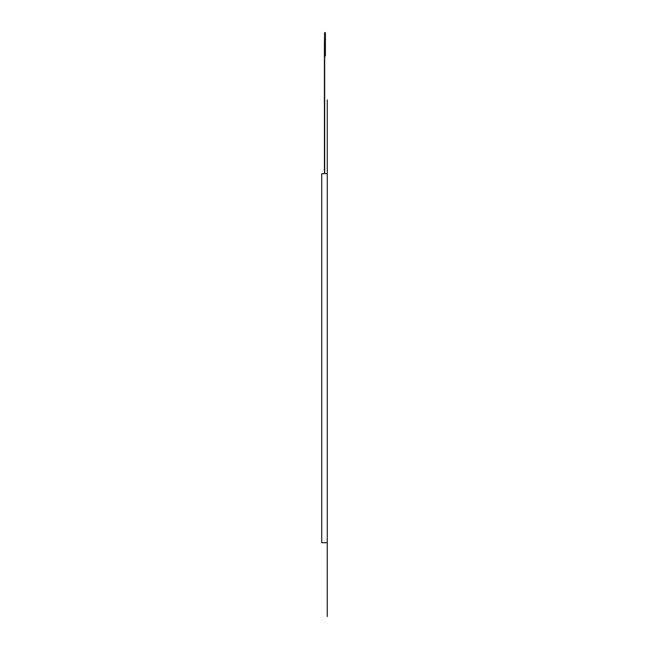 <?xml version="1.0" encoding="UTF-8"?>
<svg xmlns="http://www.w3.org/2000/svg" width="649" height="649" viewBox="0 0 649 649"><rect width="100%" height="100%" fill="white"/><g stroke="black" fill="none" stroke-linecap="round" stroke-linejoin="round"><path stroke-width="0.97" d="M324.678 32.921L325.384 32.921L324.654 32.45L324.419 44.221L324.419 173.672M325.384 32.921L325.384 55.984L324.678 55.984L324.678 173.672L324.654 44.221M327.266 616.55L327.266 173.672L327.266 542.734L321.734 542.734L321.734 173.672L327.266 173.672L327.266 99.857"/></g></svg>
